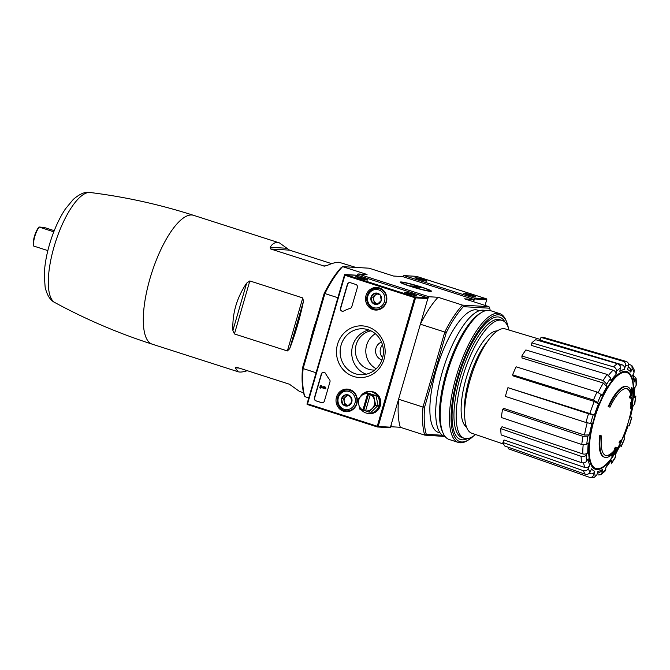 <?xml version="1.0" encoding="UTF-8"?>
<svg xmlns="http://www.w3.org/2000/svg" width="670" height="670" viewBox="0 0 670 670"><rect width="100%" height="100%" fill="white"/><g stroke="black" fill="none" stroke-linecap="round" stroke-linejoin="round"><path stroke-width="1" d="M331.675 263.662L289.532 250.136L279.449 242.9L277.455 242.515C274.574 242.364 272.162 243.955 270.219 247.289L270.806 249.031L324.339 266.124M325.05 266.099L323.744 266.024L327.002 265.521C332.169 263.218 336.206 262.146 339.112 262.305L355.845 267.422M353.777 267.297A67.653 22.278 -72.2 0 1 354.681 267.305A67.653 22.278 -72.2 0 1 355.561 267.405M308.769 397.905L304.842 396.64L304.188 395.107A77.167 25.401 -72.2 0 1 302.513 367.922L310.118 341.759A67.653 22.278 -72.2 0 1 316.525 319.707L324.129 293.544A77.167 25.401 -72.2 0 1 341.273 267.472L342.613 266.643L367.034 274.482L357.989 273.946L429.026 296.751L427.812 298.602L420.375 324.205L444.788 332.044A78.398 25.812 -72.2 0 1 462.493 305.118L438.071 297.279L429.026 296.751M246.669 283.109C236.753 297.74 232.163 313.543 232.9 330.503L234.425 333.953L249.826 280.939L246.669 283.109L232.9 330.503M234.425 333.953L287.363 350.946L289.683 348.727C295.395 333.844 299.984 318.041 303.451 301.333L302.765 297.932L249.826 280.939M303.552 392.754L299.49 391.447L289.406 384.212L236.468 367.219L235.195 367.838L238.084 371.741C240.17 372.386 243.227 372.034 247.264 370.678M236.468 367.219L235.982 367.118M403.198 276.777L403.382 276.141A0.737 0.695 93.4 0 1 404.253 275.646L473.958 298.024A0.737 0.695 93.4 0 1 474.419 298.946L473.606 301.743L473.615 299.381L464.57 298.845L488.991 306.684L462.493 305.118L463.372 306.667L489.644 308.217A77.167 25.401 -72.2 0 1 490.281 310.578M627.388 386.741L626.718 386.531A37.043 12.194 -72.2 0 0 608.142 406.698L608.812 406.916A37.043 12.194 -72.2 0 1 627.388 386.741A37.043 12.194 -72.2 0 1 631.835 394.161A133.523 124.226 80 0 0 632.053 387.804L631.391 387.595A133.523 124.226 80 0 1 631.274 391.766M608.812 406.916A134.971 10.754 16.2 0 0 610.035 407.117A35.066 11.541 -72.2 0 1 627.271 388.784A35.066 11.541 -72.2 0 1 631.467 395.744L630.805 395.534A133.28 21.507 -165.5 0 1 629.473 396.179A132.292 72.821 31.1 0 1 629.775 397.98L630.445 398.189A133.648 21.566 14.5 0 0 631.961 397.344A133.137 123.866 -100 0 0 632.371 389.639A129.369 71.213 -148.9 0 0 632.053 387.804M626.936 388.692A35.066 11.541 -72.2 0 1 630.805 395.534M631.467 395.744A133.28 21.507 -165.5 0 1 630.135 396.397L629.473 396.179M630.135 396.397A132.292 72.821 31.1 0 1 630.445 398.189M601.66 435.952A134.971 10.754 -163.8 0 1 600.437 435.751L599.767 435.542A134.971 10.754 -163.8 0 0 600.99 435.743L601.66 435.952A35.066 11.541 -72.2 0 0 605.839 455.55A35.066 11.541 -72.2 0 0 615.872 449.428L615.211 449.21A35.066 11.541 -72.2 0 1 605.513 455.432M613.058 453.448A133.523 126.077 108.3 0 1 611.509 456.019L612.179 456.236A133.523 126.077 108.3 0 0 615.395 450.743A37.043 12.194 -72.2 0 1 604.742 457.275A37.043 12.194 -72.2 0 1 600.437 435.751M604.742 457.275L604.08 457.066A37.043 12.194 -72.2 0 1 599.767 435.542M612.179 456.236A129.369 86.882 -0.6 0 0 613.511 454.562A133.137 125.717 -71.7 0 0 617.296 447.82L615.47 447.208A132.292 88.85 179.4 0 1 614.164 448.858L615.211 449.21M616.14 447.426A132.292 88.85 179.4 0 1 614.834 449.076L614.164 448.858M614.834 449.076L615.872 449.428M620.537 441.136A133.498 125.608 93.4 0 1 619.716 442.937L619.055 442.728A133.498 125.608 93.4 0 0 619.876 440.919L620.537 441.136A134.469 10.712 -163.8 0 0 621.852 440.684L621.191 440.466A134.469 10.712 -163.8 0 1 619.876 440.919M619.716 442.937A134.176 10.687 16.2 0 0 621.031 442.485A131.27 123.506 -86.6 0 0 621.852 440.684M631.081 408.507A134.971 10.754 16.2 0 0 631.349 408.415A132.258 124.436 -86.6 0 0 631.986 404.487A134.469 10.712 16.2 0 0 632.43 404.278A131.27 123.506 -86.6 0 0 632.706 402.302A134.176 10.687 -163.8 0 1 632.262 402.511A132.258 124.436 -86.6 0 0 632.74 398.524A133.498 10.636 -163.8 0 1 632.48 398.616A132.702 124.855 93.4 0 1 632.003 402.603A134.176 10.687 -163.8 0 1 631.391 402.754L630.73 402.544A133.498 125.608 93.4 0 1 630.445 404.521L631.115 404.73A134.469 10.712 16.2 0 0 631.726 404.579A132.702 124.855 93.4 0 1 631.081 408.507L630.42 408.298A132.702 124.855 93.4 0 0 631.006 404.697M632.003 402.603L631.333 402.385A134.176 10.687 -163.8 0 1 630.73 402.544M631.391 402.754A133.498 125.608 93.4 0 1 631.115 404.73M620.579 442.694A51.322 16.901 -72.2 0 1 592.389 467.065A51.322 16.901 -72.2 0 1 596.116 412.084A51.322 16.901 -72.2 0 1 625.42 371.306A51.322 16.901 -72.2 0 1 632.681 402.293L632.312 402.176M632.74 398.524L632.07 398.315A133.498 10.636 -163.8 0 1 631.81 398.407A132.702 124.855 93.4 0 1 631.333 402.385M632.48 398.616L631.81 398.407M635.889 395.995L634.013 397.846A53.391 17.579 -72.2 0 0 634.524 388.332L636.492 384.68L636.098 378.165L634.138 382.017A53.391 17.579 -72.2 0 0 632.639 375.543L634.063 372.319L634.147 369.815L631.885 365.602L632.179 368.802L630.755 372.034L630.445 368.81L628.343 366.649M630.755 372.034A53.391 17.579 -72.2 0 0 627.489 369.597L628.51 366.071C628.937 363.81 628.142 362.261 626.123 361.423L544.082 337.571A58.399 19.229 -72.2 0 0 544.023 337.554L623.988 360.795M540.992 337.387L623.033 361.239C625.06 362.076 625.855 363.626 625.42 365.887L624.398 369.413C624.825 367.168 624.046 365.619 622.045 364.773L540.188 340.159L540.992 337.387A58.399 19.229 -72.2 0 1 544.023 337.554M624.398 369.413A53.391 17.579 -72.2 0 0 619.842 371.389L620.311 368.106C620.403 365.988 619.415 364.522 617.371 363.693L535.682 339.69A58.399 19.229 -72.2 0 0 531.854 342.864L531.486 345.444L613.1 370.167C615.135 370.996 616.107 372.47 616.015 374.564L616.484 371.281C616.576 369.17 615.588 367.696 613.544 366.875A60.769 20.008 -72.2 0 1 617.371 363.693M616.015 374.564A53.391 17.579 -72.2 0 0 610.881 380.644L610.722 378.098L607.146 374.438L525.858 349.958A58.399 19.229 -72.2 0 0 521.88 356.013L522.005 358.006L603.352 383.047L606.894 386.699L606.744 384.153L603.168 380.493A60.769 20.008 -72.2 0 1 607.146 374.438M606.894 386.699A53.391 17.579 -72.2 0 0 601.953 395.962L601.191 394.538L597.012 392.017L516.118 366.808A58.399 19.229 -72.2 0 0 512.583 374.815L513.178 375.929L594.273 401.447L598.427 403.968L597.665 402.553L593.486 400.024A60.769 20.008 -72.2 0 1 597.012 392.017M507.927 387.67L594.432 414.998L588.511 413.75L507.927 387.67A58.399 19.229 -72.2 0 0 505.389 396.422L585.965 422.494A60.769 20.008 -72.2 0 1 588.511 413.75M585.965 422.494L591.886 423.741A53.391 17.579 -72.2 0 0 589.449 434.864L587.908 436.145L582.933 436.338L502.542 409.387A58.399 19.229 -72.2 0 0 501.378 417.536L581.769 444.486A60.769 20.008 -72.2 0 1 582.933 436.338M581.769 444.486L586.744 444.294L588.285 443.012A53.391 17.579 -72.2 0 0 587.774 452.535L586.166 454.972C584.96 456.429 583.277 456.881 581.133 456.337L500.783 428.641A58.399 19.229 -72.2 0 0 501.168 434.947L581.518 462.652A60.769 20.008 -72.2 0 1 581.133 456.337M581.518 462.652C583.67 463.196 585.346 462.744 586.552 461.287L588.159 458.841A53.391 17.579 -72.2 0 0 589.65 465.315L588.226 468.548C587.138 470.491 585.521 471.211 583.377 470.7L502.91 442.493A58.399 19.229 -72.2 0 0 504.795 446.011L585.262 474.218A60.769 20.008 -72.2 0 1 583.377 470.7M585.262 474.218C587.397 474.729 589.014 474.008 590.111 472.057L591.535 468.832A53.391 17.579 -72.2 0 0 594.809 471.261L593.779 474.787C592.933 476.923 591.451 477.744 589.332 477.249L508.605 448.85L508.999 447.485M589.332 477.249L593.989 477.584L596.87 474.971L597.9 471.445A53.391 17.579 -72.2 0 0 602.447 469.477L601.978 472.76L600.814 474.695L598.092 474.971M604.985 471.228L606.275 466.295A53.391 17.579 -72.2 0 0 611.417 460.215L611.3 463.782L615.345 457.635M615.336 457.627L615.395 454.159A53.391 17.579 -72.2 0 0 620.336 444.905L621.149 446.756M621.157 446.756L624.691 438.733L623.87 436.89A53.391 17.579 -72.2 0 0 627.865 425.869L629.331 425.902L631.877 417.159L630.403 417.117L633.183 405.476M630.403 417.117A53.391 17.579 -72.2 0 0 632.849 405.995L634.716 404.186M594.809 471.261C593.972 473.38 592.498 474.209 590.387 473.732A57.101 18.802 -72.2 0 1 590.203 473.673A57.101 18.802 -72.2 0 1 589.265 473.263M589.19 473.33L590.387 473.732M589.65 465.315C588.57 467.25 586.962 467.97 584.826 467.484L504.024 439.964L502.91 442.493M587.774 452.535C586.577 453.975 584.902 454.436 582.766 453.908L502.039 426.723L500.783 428.641M589.449 434.864L584.5 435.065L503.748 408.382L502.542 409.387M512.583 374.815L593.486 400.024M521.88 356.013L603.168 380.493M531.854 342.864L613.544 366.875M631.885 365.602L628.535 363.961M636.098 378.165L633.937 376.021M633.175 374.329L634.49 380.594L634.138 382.017M634.892 387.126L634.013 397.846M620.336 444.905L615.194 455.089M611.417 460.215L606.141 467.266M602.447 469.477L601.266 471.42L597.313 473.464M302.513 367.922L303.116 368.575L324.908 293.56L324.129 293.544M310.118 341.759L316.525 319.707M374.798 370.033A19.757 18.584 93.4 0 1 372.788 370.024A19.757 18.584 93.4 0 1 355.385 351.44A19.757 18.584 93.4 0 1 370.937 330.846M473.615 299.381L402.578 276.576L393.533 276.04L369.111 268.201L342.613 266.643A78.398 25.812 -72.2 0 0 324.908 293.56L337.873 297.723M304.842 396.64A78.398 25.812 -72.2 0 1 303.116 368.575L316.081 372.738M398.575 399.22L391.138 424.822L391.255 426.748L400.3 427.284L424.721 435.123A78.398 25.812 -72.2 0 1 422.996 407.059L398.575 399.22A78.398 25.812 107.8 0 0 400.3 427.284M442.393 435.257L426.288 434.302A77.167 25.401 -72.2 0 1 424.621 407.117L422.996 407.059L444.788 332.044L446.228 332.739A77.167 25.401 -72.2 0 1 463.372 306.667M445.064 436.488L424.721 435.123L426.288 434.302M390.635 426.547L391.255 426.748M421.296 286.986A16.247 1.29 -163.8 0 1 431.321 291.283A16.247 1.29 -163.8 0 1 415.442 287.907A16.247 1.29 -163.8 0 1 400.225 282.246A16.247 1.29 -163.8 0 1 421.296 286.986M438.071 297.279A78.398 25.812 107.8 0 0 420.375 324.205M424.621 407.117L446.228 332.739M440.14 432.962L438.347 432.385A64.203 21.139 -72.2 0 1 437.033 367.386A64.203 21.139 -72.2 0 1 475.817 309.808A64.203 21.139 -72.2 0 1 477.593 310.135L479.377 310.704M357.127 275.253L357.989 273.946M489.644 308.217L488.991 306.684M475.516 434.503A61.925 20.393 -72.2 0 1 464.344 438.347A61.925 20.393 -72.2 0 1 463.079 375.644A61.925 20.393 -72.2 0 1 500.498 320.101A61.925 20.393 -72.2 0 1 502.199 320.419A61.925 20.393 -72.2 0 1 509.049 330.042M464.344 438.347L462.124 437.636A61.925 20.393 -72.2 0 1 460.859 374.932A61.925 20.393 -72.2 0 1 498.279 319.389A61.925 20.393 -72.2 0 1 499.979 319.707L502.199 320.419M503.622 444.109L471.755 433.222A54.781 18.04 -72.2 0 1 470.784 377.629A54.781 18.04 -72.2 0 1 503.84 328.652A54.781 18.04 -72.2 0 1 505.239 328.903L540.389 339.464M376.255 368.743A19.757 18.584 93.4 0 1 365.812 351.608A19.757 18.584 93.4 0 1 375.351 333.735M381.95 359.958A9.38 8.827 93.4 0 1 375.569 351.248A9.38 8.827 93.4 0 1 381.49 342.085M382.637 357.763A9.38 8.827 93.4 0 1 382.486 344.891M418.859 279.239A6.172 0.494 16.2 0 0 426.849 281.124A6.172 0.494 16.2 0 0 421.087 278.896A6.172 0.494 16.2 0 0 415.031 277.69A6.172 0.494 16.2 0 0 418.859 279.239M467.702 294.917A6.172 0.494 16.2 0 0 475.683 296.802A6.172 0.494 16.2 0 0 469.93 294.574A6.172 0.494 16.2 0 0 463.866 293.368A6.172 0.494 16.2 0 0 467.702 294.917M485.03 305.411L486.805 299.431L486.311 298.77L416.313 276.358M366.255 374.22A23.006 21.641 93.4 0 1 351.733 351.164A23.006 21.641 93.4 0 1 368.868 329.967M368.006 326.935A25.87 24.346 93.4 0 1 377.361 370.543A25.87 24.346 93.4 0 1 337.069 357.613A25.87 24.346 93.4 0 1 368.006 326.935M357.37 287.539A2.471 2.32 -86.6 0 0 355.829 284.465L350.284 282.681A2.471 2.32 -86.6 0 0 347.378 284.331L340.469 308.099A2.471 2.32 -86.6 0 0 343.702 311.022A43.215 40.661 -86.6 0 1 350.217 308.342A2.471 2.32 -86.6 0 0 351.8 306.684L357.37 287.539M343.517 411.229A11.323 10.661 -86.6 0 0 346.516 411.715A11.323 10.661 -86.6 0 0 357.303 401.012A11.323 10.661 -86.6 0 0 347.847 389.128A11.323 10.661 -86.6 0 0 336.231 398.156A11.323 10.661 -86.6 0 0 343.517 411.229M373.048 309.59A11.323 10.661 -86.6 0 0 376.046 310.076A11.323 10.661 -86.6 0 0 386.833 299.381A11.323 10.661 -86.6 0 0 377.378 287.489A11.323 10.661 -86.6 0 0 365.761 296.517A11.323 10.661 -86.6 0 0 373.048 309.59M315.947 400.861A2.471 2.32 -86.6 0 1 314.414 397.787L321.315 374.019A2.471 2.32 -86.6 0 1 325.553 373.491A43.215 40.661 -86.6 0 0 329.531 379.547A2.471 2.32 -86.6 0 1 329.967 381.85L324.406 400.995A2.471 2.32 -86.6 0 1 321.5 402.645L315.947 400.861L321.751 402.662A2.471 2.32 -86.6 0 0 322.161 402.754M389.58 427.678A0.737 0.695 -86.6 0 0 390.451 427.184L427.812 298.602A0.737 0.695 -86.6 0 0 427.351 297.681L357.638 275.303A0.737 0.695 -86.6 0 0 357.311 275.278M363.902 278.402A6.172 0.494 -163.8 0 1 367.713 280.035A6.172 0.494 -163.8 0 1 361.674 278.753A6.172 0.494 -163.8 0 1 355.896 276.601A6.172 0.494 -163.8 0 1 363.902 278.402M412.745 294.08A6.172 0.494 -163.8 0 1 416.556 295.713A6.172 0.494 -163.8 0 1 410.517 294.432A6.172 0.494 -163.8 0 1 404.73 292.279A6.172 0.494 -163.8 0 1 412.745 294.08M345.368 274.574L415.073 296.952L415.534 297.874L378.182 426.463L377.411 426.983L307.011 404.211L344.522 274.842L357.638 275.303M377.662 426.891L377.26 426.229L307.555 403.851L307.011 404.211M415.308 297.304L414.621 297.647L377.26 426.229M414.621 297.647L344.908 275.269L344.656 274.625M346.792 410.911A11.114 10.452 -86.6 0 0 347.747 411.271A11.114 10.452 -86.6 0 0 348.618 411.506M349.908 389.58A11.114 10.452 -86.6 0 0 348.031 389.957M376.322 309.272A11.114 10.452 -86.6 0 0 377.277 309.632A11.114 10.452 -86.6 0 0 378.148 309.867M379.438 287.941A11.114 10.452 -86.6 0 0 377.553 288.318M323.811 372.286A2.471 2.32 -86.6 0 0 321.567 374.036L314.666 397.804A2.471 2.32 -86.6 0 0 316.198 400.878M324.556 387.603L321.215 386.531L321.441 385.761L320.411 385.501L319.724 387.863L320.503 388.114L320.721 387.344L325.494 388.876L325.737 388.047L323.744 386.565L324.623 387.696L320.964 386.515L321.19 385.753L320.411 385.501M325.494 388.876L325.989 388.064L325.101 386.942L323.744 386.565M320.503 388.114L320.955 387.419M349.866 282.589A2.471 2.32 -86.6 0 0 347.63 284.348L340.72 308.108A2.471 2.32 -86.6 0 0 342.672 311.274M368.182 329.732A23.006 21.641 93.4 0 1 383.072 355.736A23.006 21.641 93.4 0 1 360.427 374.714A23.006 21.641 93.4 0 1 340.176 350.477A23.006 21.641 93.4 0 1 363.14 328.794A23.006 21.641 93.4 0 1 368.182 329.732M372.26 302.656L371.071 297.103L375.007 293.2L380.133 294.842L381.322 300.394L377.386 304.297L372.26 302.656A5.703 5.368 93.4 0 1 375.007 293.2A5.703 5.368 93.4 0 1 381.322 300.394A5.703 5.368 93.4 0 1 372.26 302.656L377.872 303.912M384.521 301.425A9.263 8.71 93.4 0 1 369.798 305.093A9.263 8.71 93.4 0 1 374.262 289.741A9.263 8.71 93.4 0 1 384.521 301.425M386.046 301.802A10.494 9.874 93.4 0 1 375.996 309.255A10.494 9.874 93.4 0 1 366.758 298.192A10.494 9.874 93.4 0 1 377.227 288.301A10.494 9.874 93.4 0 1 386.046 301.802M376.716 293.695L375.125 295.277A4.941 4.648 93.4 0 1 377.662 293.988M378.006 303.803A4.941 4.648 93.4 0 1 373.751 300.001L374.346 302.781M373.751 300.001A4.941 4.648 93.4 0 1 375.125 295.277L373.156 297.229L373.751 300.001M373.156 297.229L371.071 297.103M342.73 404.295L341.541 398.742L345.477 394.839L350.603 396.481L351.792 402.034L347.856 405.936L342.73 404.295A5.703 5.368 93.4 0 1 345.477 394.839A5.703 5.368 93.4 0 1 351.792 402.034A5.703 5.368 93.4 0 1 342.73 404.295L348.341 405.551M354.991 403.064A9.263 8.71 93.4 0 1 340.276 406.732A9.263 8.71 93.4 0 1 344.732 391.372A9.263 8.71 93.4 0 1 354.991 403.064M356.515 403.441A10.494 9.874 93.4 0 1 346.465 410.886A10.494 9.874 93.4 0 1 337.228 399.831A10.494 9.874 93.4 0 1 347.705 389.94A10.494 9.874 93.4 0 1 356.515 403.441M347.186 395.334L345.594 396.916A4.941 4.648 93.4 0 1 348.132 395.627M348.475 405.442A4.941 4.648 93.4 0 1 344.221 401.64L344.816 404.412M344.221 401.64A4.941 4.648 93.4 0 1 345.594 396.916L343.626 398.868L344.221 401.64M343.626 398.868L341.541 398.742M366.515 413.139A11.114 10.452 -86.6 0 0 366.549 413.147A11.114 10.452 -86.6 0 0 368.986 413.599A11.114 10.452 -86.6 0 0 380.074 403.131A11.114 10.452 -86.6 0 0 370.292 391.422A11.114 10.452 -86.6 0 0 367.788 391.59M368.986 413.599L369.656 413.641A11.114 10.452 -86.6 0 0 380.744 403.164A11.114 10.452 -86.6 0 0 370.962 391.456L370.292 391.422M365.594 410.794L359.824 409.169L357.738 399.462L364.631 392.628L370.292 394.605A8.643 8.132 93.4 0 1 374.522 400.359A8.643 8.132 93.4 0 1 372.118 408.625A8.643 8.132 93.4 0 1 365.56 410.911L368.793 412.05L375.686 405.216L378.073 405.358L375.987 395.643L373.6 395.509L375.686 405.216M370.292 394.605L365.56 410.911M369.748 391.506L370.284 391.54A10.988 10.335 93.4 0 1 379.957 403.122A10.988 10.335 93.4 0 1 368.994 413.482L368.45 413.449A10.988 10.335 -86.6 0 0 379.27 404.378A10.988 10.335 -86.6 0 0 372.151 391.958A10.988 10.335 -86.6 0 0 369.748 391.506A10.988 10.335 -86.6 0 0 360.259 396.841M361.197 409.63A10.988 10.335 -86.6 0 0 366.038 412.996A10.988 10.335 -86.6 0 0 368.45 413.449M378.073 405.358L371.18 412.192L368.793 412.05M375.987 395.643L367.018 392.762L364.631 392.628M370.342 394.488L373.6 395.509M362.872 410.174L362.889 410.057A8.643 8.132 93.4 0 1 358.659 404.312A8.643 8.132 93.4 0 1 361.063 396.037A8.643 8.132 93.4 0 1 367.629 393.751L367.679 393.633M362.889 410.057L367.629 393.751M368.668 393.692L363.86 410.233M473.405 436.12A66.422 21.867 -72.2 0 1 468.397 439.989A66.422 21.867 -72.2 0 1 455.407 385.685A66.422 21.867 -72.2 0 1 498.639 314.8A66.422 21.867 -72.2 0 1 506.453 321.441A66.422 21.867 -72.2 0 1 508.27 327.504M467.543 438.607A64.203 21.139 -72.2 0 1 454.762 433.423A64.203 21.139 -72.2 0 1 460.039 371.925A64.203 21.139 -72.2 0 1 491.537 318.845A64.203 21.139 -72.2 0 1 498.019 316.927A64.203 21.139 -72.2 0 1 504.954 322.069M468.397 439.989L467.074 440.785A67.653 22.278 -72.2 0 1 458.381 442.451A67.653 22.278 -72.2 0 1 456.99 373.944A67.653 22.278 -72.2 0 1 497.869 313.267A67.653 22.278 -72.2 0 1 499.736 313.61A67.653 22.278 -72.2 0 1 505.833 320.026L506.453 321.441M458.381 442.451L449.168 439.495A67.653 22.278 -72.2 0 1 443.071 433.08A67.653 22.278 -72.2 0 1 448.632 368.266A67.653 22.278 -72.2 0 1 481.831 312.321A67.653 22.278 -72.2 0 1 488.656 310.31A67.653 22.278 -72.2 0 1 490.524 310.654L499.736 313.61M443.071 433.08L442.259 431.237A66.054 21.75 -72.2 0 1 447.694 367.964A66.054 21.75 -72.2 0 1 480.105 313.351L481.831 312.321M444.436 436.287A66.054 21.75 -72.2 0 1 443.088 369.413A66.054 21.75 -72.2 0 1 482.995 310.168A66.054 21.75 -72.2 0 1 484.812 310.503L485.44 310.704M403.097 282.581A14.129 1.122 -163.8 0 1 417.846 286.098A14.129 1.122 -163.8 0 1 429.353 290.504A14.129 1.122 -163.8 0 1 415.484 287.74A14.129 1.122 -163.8 0 1 402.302 282.648A14.129 1.122 -163.8 0 1 403.097 282.581M418.021 286.358L421.346 287.422L413.583 286.969L410.249 285.897L418.021 286.358L417.77 287.212M53.784 231.837L38.994 226.996L44.195 227.448L54.245 230.673M47.846 250.605L33.693 246.058A12.345 4.062 -72.2 0 1 39.187 227.155M33.693 246.058L33.5 245.907A11.725 3.861 -72.2 0 1 38.994 226.996M238.084 371.741L152.241 344.179A67.653 22.278 -72.2 0 1 150.851 275.68A67.653 22.278 -72.2 0 1 191.737 214.995A67.653 22.278 -72.2 0 1 193.596 215.338C159.787 204.501 125.323 196.888 90.19 192.508L89.194 192.416C84.855 191.712 79.546 194.04 73.281 199.4L65.434 208.898C59.521 217.809 54.58 228.47 50.593 240.89C46.749 253.042 44.647 264.349 44.279 274.792L45.133 287.196C47.034 295.286 50.275 300.403 54.865 302.564A57.905 19.062 -72.2 0 1 55.309 242.682A57.905 19.062 -72.2 0 1 89.763 192.474A57.905 19.062 -72.2 0 1 90.19 192.508M620.412 442.761A135.809 135.809 0 0 1 617.556 448.372A50.409 16.599 -72.2 0 1 589.675 442.208A50.409 16.599 -72.2 0 1 625.319 372.227A50.409 16.599 -72.2 0 1 632.622 401.439A135.809 135.809 0 0 1 632.514 402.243M632.38 404.303A51.322 16.901 -72.2 0 1 627.622 424.37M626.835 426.815A51.322 16.901 -72.2 0 1 621.542 440.584M632.179 368.802A57.067 18.785 -72.2 0 1 634.063 372.319M625.42 365.887A57.067 18.785 -72.2 0 1 628.51 366.071M616.484 371.281A57.067 18.785 -72.2 0 1 620.311 368.106M606.744 384.153A57.067 18.785 -72.2 0 1 610.722 378.098M597.665 402.553A57.067 18.785 -72.2 0 1 601.191 394.538M594.432 414.998A53.391 17.579 -72.2 0 1 598.427 403.968M590.639 423.666A57.067 18.785 -72.2 0 1 593.184 414.923M586.744 444.294A57.067 18.785 -72.2 0 1 587.908 436.145M586.552 461.287A57.067 18.785 -72.2 0 1 586.166 454.972M590.111 472.057A57.067 18.785 -72.2 0 1 588.226 468.548M596.87 474.971A57.067 18.785 -72.2 0 1 593.779 474.787M605.806 469.578A57.067 18.785 -72.2 0 1 601.978 472.76M615.554 456.706A57.067 18.785 -72.2 0 1 611.568 462.761M624.624 438.314A57.067 18.785 -72.2 0 1 621.098 446.32M631.651 417.192A57.067 18.785 -72.2 0 1 629.113 425.936M635.554 396.565A57.067 18.785 -72.2 0 1 634.389 404.714M635.738 379.572A57.067 18.785 -72.2 0 1 636.131 385.887M589.784 413.834A57.101 18.802 -72.2 0 1 594.273 401.447M584.5 435.065A57.101 18.802 -72.2 0 1 587.171 422.862M582.766 453.908A57.101 18.802 -72.2 0 1 583.176 444.813M584.826 467.484A57.101 18.802 -72.2 0 1 583.562 462.878M619.683 365.46A57.101 18.802 -72.2 0 1 622.045 364.773M608.687 375.175A57.101 18.802 -72.2 0 1 613.1 370.167M598.26 392.486A57.101 18.802 -72.2 0 1 603.352 383.047M464.62 413.382A48.148 15.854 -72.2 0 1 487.886 340.879M466.479 426.949A50.618 16.666 -72.2 0 1 467.409 374.287A50.618 16.666 -72.2 0 1 497.299 330.93M623.033 361.239A60.769 20.008 -72.2 0 1 626.123 361.423M287.363 350.946L302.765 297.932M289.683 348.727L303.451 301.333M289.532 250.136L270.806 249.031M286.961 248.277L270.219 247.289M239.131 368.073L235.195 367.838M416.522 276.375L404.253 275.646M486.236 298.745L473.958 298.024M486.696 299.674L474.419 298.946M344.908 275.269L307.555 403.851M378.182 426.463L390.451 427.184M415.534 297.874L427.812 298.602M415.073 296.952L427.351 297.681M279.449 242.9L193.596 215.338M621.442 440.55A135.809 135.809 0 0 0 632.212 404.395M623.929 437.309L628.091 425.827M604.993 471.236L600.814 474.695M634.725 404.194L635.897 395.995M152.241 344.179C118.439 333.317 85.978 319.448 54.865 302.564M416.422 276.341L404.094 275.613M485.063 305.428L486.805 299.431M486.311 298.77L416.489 276.358M345.142 274.541L357.478 275.269M377.411 426.983L389.747 427.711M344.522 274.842L307.028 403.901M377.344 426.966L307.522 404.554M375.996 309.255L379.58 309.465M377.227 288.301L380.82 288.51M346.465 410.886L350.05 411.104M347.705 389.94L351.289 390.149M402.302 282.648L401.506 283.075M429.353 290.504L429.788 291.291"/></g></svg>
